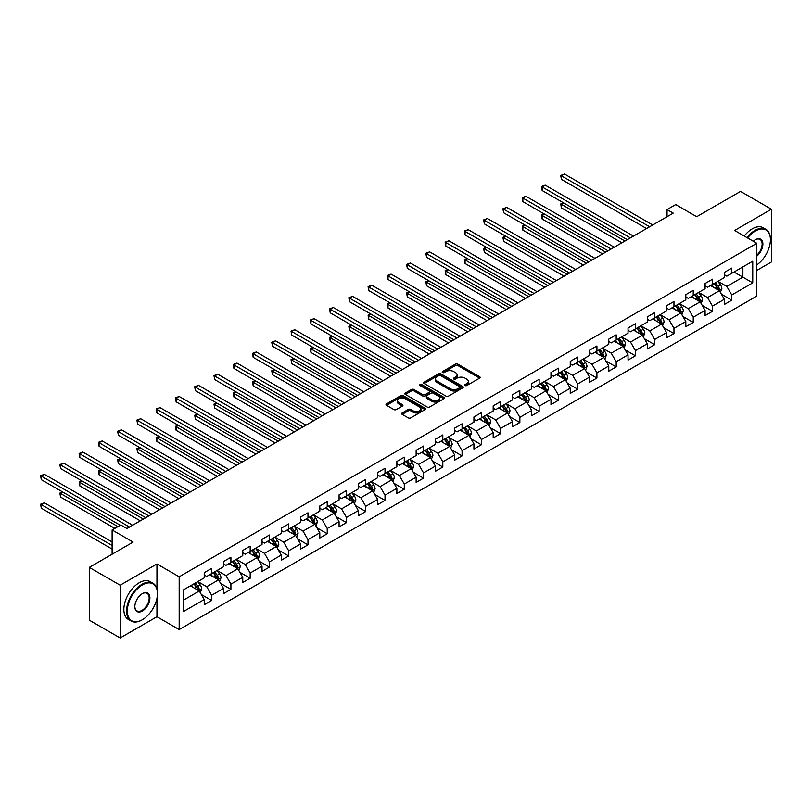 <?xml version="1.0" encoding="UTF-8"?>
<svg xmlns="http://www.w3.org/2000/svg" width="812" height="812" viewBox="0 0 812 812"><rect width="100%" height="100%" fill="white"/><g stroke="black" fill="none" stroke-linecap="round" stroke-linejoin="round"><path stroke-width="1.22" d="M465.073 385.548A1.198 0.69 0 0 0 466.768 385.548L479.648 378.118A1.715 0.995 0 0 0 480.146 377.418A1.715 0.995 0 0 0 479.648 376.717L457.826 364.121A1.715 0.995 0 0 0 455.41 364.121L442.53 371.551A1.198 0.69 0 0 0 444.225 372.535L445.889 371.571A5.481 3.167 0 0 1 453.644 371.571L455.471 372.617A5.481 3.167 0 0 1 457.075 374.86A5.481 3.167 0 0 1 455.471 377.103L453.796 378.057A1.198 0.69 0 0 0 455.502 379.042L457.166 378.077A5.481 3.167 0 0 1 464.921 378.077L466.738 379.133A5.481 3.167 0 0 1 468.341 381.366A5.481 3.167 0 0 1 466.738 383.609L465.073 384.573A1.198 0.69 0 0 0 465.073 385.548L465.073 384.573M402.194 412.963A1.715 0.995 0 0 0 401.696 413.663A1.715 0.995 0 0 0 402.194 414.364L408.314 417.896A1.715 0.995 0 0 0 410.74 417.896L425.041 409.634A1.715 0.995 0 0 0 425.549 408.943A1.715 0.995 0 0 0 425.041 408.243L403.229 395.647A1.715 0.995 0 0 0 400.803 395.647L386.502 403.899A1.715 0.995 0 0 0 385.994 404.599A1.715 0.995 0 0 0 386.502 405.3L393.891 409.573A1.715 0.995 0 0 0 396.317 409.573L402.437 406.03A1.715 0.995 0 0 0 402.945 405.33A1.715 0.995 0 0 0 402.437 404.64L398.773 402.519A4.588 2.649 0 0 1 397.433 400.651A4.588 2.649 0 0 1 400.255 398.205A4.588 2.649 0 0 1 405.259 398.773L419.621 407.066A4.588 2.649 0 0 1 420.961 408.943A4.588 2.649 0 0 1 418.129 411.39A4.588 2.649 0 0 1 413.135 410.811L410.74 409.431A1.715 0.995 0 0 0 408.314 409.431L402.194 412.963L402.194 414.364L408.314 410.852L408.314 409.431M756.825 270.396L771.4 261.982L771.4 209.222L740.534 191.399L696.696 216.702L675.696 204.583L667.058 209.577L673.229 213.14L126.936 528.541L120.765 524.978L112.117 529.962L112.117 554.21M156.949 589.015L156.949 563.975L120.146 585.219L89.279 567.395L133.117 542.091L112.117 529.962M156.949 563.975L179.178 576.804L756.825 243.295L756.825 296.055L179.178 629.564L179.178 576.804M771.4 209.222L734.606 230.466L756.825 243.295M446.011 396.134A1.715 0.995 0 0 0 448.437 396.134L462.738 387.872A1.715 0.995 0 0 0 463.246 387.172A1.715 0.995 0 0 0 462.738 386.471L440.926 373.875A1.715 0.995 0 0 0 438.5 373.875L424.199 382.137A1.715 0.995 0 0 0 423.691 382.838A1.715 0.995 0 0 0 424.199 383.538L446.011 396.134M420.494 385.812A1.198 0.69 0 0 1 421.712 385.974L421.712 384.553L443.89 397.362A1.715 0.995 0 0 1 444.397 398.053A1.715 0.995 0 0 1 443.89 398.753L429.589 407.015A1.715 0.995 0 0 1 427.163 407.015L405.35 394.419L405.35 393.018A1.715 0.995 0 0 0 404.843 393.718A1.715 0.995 0 0 0 405.35 394.419M405.35 393.018L411.471 389.486A1.715 0.995 0 0 1 413.897 389.486L422.737 394.591A1.715 0.995 0 0 0 425.163 394.591L429.223 392.247A1.715 0.995 0 0 0 429.731 391.546A1.715 0.995 0 0 0 429.223 390.846L420.017 385.527A1.198 0.69 0 0 1 421.712 384.553M120.146 585.219L120.146 637.978L89.279 620.155L89.279 567.395M201.335 594.526L211.648 600.474L211.648 595.267L223.503 588.426L223.503 593.633L230.912 589.35L230.912 584.153L242.768 577.302L242.768 582.508L250.177 578.235L250.177 573.028L262.032 566.187L262.032 571.384L269.442 567.111L269.442 561.904L281.297 555.063L281.297 560.27L288.707 555.987L288.707 550.78L300.562 543.938L300.562 549.145L307.971 544.872L307.971 539.665L319.816 532.814L319.816 538.021L327.226 533.748L327.226 528.541L339.081 521.7L339.081 526.897L346.491 522.623L346.491 517.417L358.346 510.575L358.346 515.782L365.755 511.499L365.755 506.302L377.61 499.451L377.61 504.658L385.02 500.385L385.02 495.178L396.875 488.337L396.875 493.534L404.285 489.26L404.285 484.053L416.14 477.212L416.14 482.419L423.549 478.136L423.549 472.929L435.405 466.088L435.405 471.295L442.814 467.012L442.814 461.815L454.669 454.964L454.669 460.171L462.079 455.897L462.079 450.69L473.924 443.849L473.924 449.046L481.333 444.773L481.333 439.566L493.188 432.725L493.188 437.932L500.598 433.649L500.598 428.442L512.453 421.601L512.453 426.807L519.863 422.534L519.863 417.327L531.718 410.476L531.718 415.683L539.127 411.41L539.127 406.203L550.983 399.362L550.983 404.559L558.392 400.286L558.392 395.079L570.247 388.237L570.247 393.444L577.657 389.161L577.657 383.964L589.512 377.113L589.512 382.32L596.921 378.047L596.921 372.84L608.777 365.999L608.777 371.196L616.186 366.922L616.186 361.716L628.031 354.874L628.031 360.081L635.441 355.798L635.441 350.591L647.296 343.75L647.296 348.957L654.705 344.674L654.705 339.477L666.561 332.626L666.561 337.833L673.97 333.559L673.97 328.352L685.825 321.511L685.825 326.708L693.235 322.435L693.235 317.228L705.09 310.387L705.09 315.594L712.5 311.311L712.5 306.104L724.355 299.263L724.355 304.47L731.764 300.196L731.764 294.989L752.754 282.87L752.754 261.19L742.878 266.894L742.878 277.166L752.754 282.87M211.648 600.474L204.238 604.757L204.238 599.55L183.248 611.669L183.248 589.999L204.238 577.88L204.238 572.673L211.648 568.39L211.648 573.597L223.503 566.756L223.503 561.549L230.912 557.276L230.912 562.472L242.768 555.631L242.768 550.424L250.177 546.151L250.177 551.358L262.032 544.507L262.032 539.31L269.442 535.027L269.442 540.234L281.297 533.393L281.297 528.186L288.707 523.902L288.707 529.109L300.562 522.268L300.562 517.061L307.971 512.788L307.971 517.985L319.816 511.144L319.816 505.937L327.226 501.664L327.226 506.871L339.081 500.019L339.081 494.823L346.491 490.539L346.491 495.746L358.346 488.905L358.346 483.698L365.755 479.425L365.755 484.622L377.61 477.781L377.61 472.574L385.02 468.301L385.02 473.508L396.875 466.656L396.875 461.46L404.285 457.176L404.285 462.383L416.14 455.542L416.14 450.335L423.549 446.052L423.549 451.259L435.405 444.418L435.405 439.211L442.814 434.938L442.814 440.134L454.669 433.293L454.669 428.086L462.079 423.813L462.079 429.02L473.924 422.169L473.924 416.972L481.333 412.689L481.333 417.896L493.188 411.055L493.188 405.848L500.598 401.564L500.598 406.771L512.453 399.93L512.453 394.723L519.863 390.45L519.863 395.647L531.718 388.806L531.718 383.599L539.127 379.326L539.127 384.533L550.983 377.681L550.983 372.485L558.392 368.201L558.392 373.408L570.247 366.567L570.247 361.36L577.657 357.087L577.657 362.284L589.512 355.443L589.512 350.236L596.921 345.963L596.921 351.17L608.777 344.318L608.777 339.122L616.186 334.838L616.186 340.045L628.031 333.204L628.031 327.997L635.441 323.714L635.441 328.921L647.296 322.08L647.296 316.873L654.705 312.6L654.705 317.796L666.561 310.955L666.561 305.748L673.97 301.475L673.97 306.682L685.825 299.831L685.825 294.634L693.235 290.351L693.235 295.558L705.09 288.717L705.09 283.51L712.5 279.226L712.5 284.433L724.355 277.592L724.355 272.385L731.764 268.112L731.764 273.309L752.754 261.19M209.669 574.734L218.56 579.869L206.715 586.721L197.823 581.585M204.238 575.028L206.715 576.449L211.648 573.597M206.715 586.721L211.648 595.267M218.56 579.869L223.503 588.426M228.933 563.619L237.825 568.755L225.969 575.596L217.078 570.46M223.503 563.904L225.969 565.325L230.912 562.472M225.969 575.596L230.912 584.153M237.825 568.755L242.768 577.302M248.198 552.495L257.089 557.631L245.234 564.472L236.343 559.336M242.768 552.779L245.234 554.21L250.177 551.358M245.234 564.472L250.177 573.028M257.089 557.631L262.032 566.187M267.463 541.371L276.354 546.506L264.499 553.348L255.607 548.222M262.032 541.655L264.499 543.086L269.442 540.234M264.499 553.348L269.442 561.904M276.354 546.506L281.297 555.063M286.727 530.256L295.619 535.382L283.764 542.233L274.872 537.097M281.297 530.54L283.764 531.962L288.707 529.109M283.764 542.233L288.707 550.78M295.619 535.382L300.562 543.938M305.992 519.132L314.883 524.268L303.028 531.109L294.137 525.973M300.562 519.416L303.028 520.837L307.971 517.985M303.028 531.109L307.971 539.665M314.883 524.268L319.816 532.814M325.257 508.007L334.148 513.143L322.293 519.984L313.402 514.849M319.816 508.292L322.293 509.723L327.226 506.871M322.293 519.984L327.226 528.541M334.148 513.143L339.081 521.7M344.521 496.883L353.413 502.019L341.558 508.86L332.666 503.734M339.081 497.167L341.558 498.598L346.491 495.746M341.558 508.86L346.491 517.417M353.413 502.019L358.346 510.575M363.776 485.769L372.667 490.895L360.822 497.746L351.931 492.61M358.346 486.053L360.822 487.474L365.755 484.622M360.822 497.746L365.755 506.302M372.667 490.895L377.61 499.451M383.041 474.644L391.932 479.78L380.077 486.621L371.185 481.486M377.61 474.929L380.077 476.36L385.02 473.508M380.077 486.621L385.02 495.178M391.932 479.78L396.875 488.337M402.305 463.52L411.197 468.656L399.342 475.497L390.45 470.371M396.875 463.804L399.342 465.235L404.285 462.383M399.342 475.497L404.285 484.053M411.197 468.656L416.14 477.212M421.57 452.396L430.462 457.532L418.606 464.383L409.715 459.247M416.14 452.69L418.606 454.111L423.549 451.259M418.606 464.383L423.549 472.929M430.462 457.532L435.405 466.088M440.835 441.281L449.726 446.407L437.871 453.258L428.98 448.122M435.405 441.566L437.871 442.987L442.814 440.134M437.871 453.258L442.814 461.815M449.726 446.407L454.669 454.964M460.099 430.157L468.991 435.293L457.136 442.134L448.244 436.998M454.669 430.441L457.136 431.872L462.079 429.02M457.136 442.134L462.079 450.69M468.991 435.293L473.924 443.849M479.364 419.033L488.256 424.168L476.4 431.01L467.509 425.884M473.924 419.317L476.4 420.748L481.333 417.896M476.4 431.01L481.333 439.566M488.256 424.168L493.188 432.725M498.629 407.918L507.52 413.044L495.665 419.895L486.774 414.759M493.188 408.203L495.665 409.624L500.598 406.771M495.665 419.895L500.598 428.442M507.52 413.044L512.453 421.601M517.883 396.794L526.775 401.93L514.93 408.771L506.038 403.635M512.453 397.078L514.93 398.499L519.863 395.647M514.93 408.771L519.863 417.327M526.775 401.93L531.718 410.476M537.148 385.67L546.04 390.805L534.184 397.647L525.293 392.511M531.718 385.954L534.184 387.385L539.127 384.533M534.184 397.647L539.127 406.203M546.04 390.805L550.983 399.362M556.413 374.545L565.304 379.681L553.449 386.522L544.558 381.396M550.983 374.829L553.449 376.26L558.392 373.408M553.449 386.522L558.392 395.079M565.304 379.681L570.247 388.237M575.678 363.431L584.569 368.557L572.714 375.408L563.822 370.272M570.247 363.715L572.714 365.136L577.657 362.284M572.714 375.408L577.657 383.964M584.569 368.557L589.512 377.113M594.942 352.306L603.834 357.442L591.978 364.283L583.087 359.148M589.512 352.591L591.978 354.022L596.921 351.17M591.978 364.283L596.921 372.84M603.834 357.442L608.777 365.999M614.207 341.182L623.098 346.318L611.243 353.159L602.352 348.033M608.777 341.466L611.243 342.897L616.186 340.045M611.243 353.159L616.186 361.716M623.098 346.318L628.031 354.874M633.472 330.058L642.363 335.194L630.508 342.045L621.616 336.909M628.031 330.352L630.508 331.773L635.441 328.921M630.508 342.045L635.441 350.591M642.363 335.194L647.296 343.75M652.736 318.943L661.628 324.069L649.773 330.92L640.881 325.785M647.296 319.228L649.773 320.649L654.705 317.796M649.773 330.92L654.705 339.477M661.628 324.069L666.561 332.626M671.991 307.819L680.882 312.955L669.037 319.796L660.146 314.66M666.561 308.103L669.037 309.534L673.97 306.682M669.037 319.796L673.97 328.352M680.882 312.955L685.825 321.511M691.256 296.695L700.147 301.831L688.292 308.672L679.4 303.546M685.825 296.979L688.292 298.41L693.235 295.558M688.292 308.672L693.235 317.228M700.147 301.831L705.09 310.387M710.52 285.58L719.412 290.706L707.556 297.557L698.665 292.421M705.09 285.865L707.556 287.286L712.5 284.433M707.556 297.557L712.5 306.104M719.412 290.706L724.355 299.263M733.987 272.03L742.878 277.166L726.821 286.433L717.93 281.297M724.355 274.74L726.821 276.161L731.764 273.309M726.821 286.433L731.764 294.989M120.146 637.978L156.949 616.734L179.178 629.564M667.058 209.577L667.058 216.702M183.248 600.261L199.305 590.994L190.414 585.858M199.305 590.994L204.238 599.55M721.452 294.238L731.764 300.196M702.187 305.363L712.5 311.311M682.922 316.477L693.235 322.435M663.658 327.601L673.97 333.559M644.393 338.726L654.705 344.674M625.138 349.85L635.441 355.798M605.874 360.964L616.186 366.922M586.609 372.089L596.921 378.047M567.344 383.213L577.657 389.161M548.08 394.338L558.392 400.286M528.815 405.452L539.127 411.41M509.55 416.576L519.863 422.534M490.286 427.701L500.598 433.649M471.031 438.815L481.333 444.773M451.766 449.939L462.079 455.897M432.502 461.064L442.814 467.012M413.237 472.188L423.549 478.136M393.972 483.302L404.285 489.26M374.708 494.427L385.02 500.385M355.443 505.551L365.755 511.499M336.178 516.676L346.491 522.623M316.924 527.79L327.226 533.748M297.659 538.914L307.971 544.872M278.394 550.039L288.707 555.987M259.13 561.153L269.442 567.111M239.865 572.277L250.177 578.235M220.6 583.402L230.912 589.35M156.949 616.734L156.949 598.332M465.55 385.72L466.738 385.03A5.481 3.167 0 0 0 468.341 382.797L468.341 381.366M457.075 374.86L457.075 376.281A5.481 3.167 0 0 1 455.471 378.524L454.284 379.214M479.648 376.717L479.648 378.118L457.826 365.542A1.715 0.995 0 0 0 455.41 365.542L443.007 372.698M462.738 386.471L462.738 387.872L440.926 375.306A1.715 0.995 0 0 0 438.5 375.306L424.219 383.548M459.714 387.669A1.198 0.69 0 0 0 459.714 386.685L440.561 375.631A1.198 0.69 0 0 0 438.866 375.631L437.1 376.646A5.481 3.167 0 0 0 435.496 378.879A5.481 3.167 0 0 0 437.1 381.122L450.193 388.684A5.481 3.167 0 0 0 457.948 388.684L459.714 387.669L459.714 389.09A1.198 0.69 0 0 0 460.059 388.603L460.059 387.172M435.496 378.879L435.496 380.31A5.481 3.167 0 0 0 437.1 382.543L437.1 381.122M459.714 389.09L457.948 390.105A5.481 3.167 0 0 1 450.193 390.105L437.1 382.543M405.371 394.429L411.471 390.907L411.471 389.486M429.731 391.546L429.731 392.978A1.715 0.995 0 0 1 429.223 393.678L425.163 396.023A1.715 0.995 0 0 1 422.737 396.023L413.897 390.907A1.715 0.995 0 0 0 411.471 390.907M421.712 385.974L443.87 398.773M431.923 399.89A4.588 2.649 0 0 0 436.917 400.468A4.588 2.649 0 0 0 439.749 398.022A4.588 2.649 0 0 0 438.409 396.154L433.344 393.231A1.715 0.995 0 0 0 430.918 393.231L426.858 395.576A1.715 0.995 0 0 0 426.361 396.276A1.715 0.995 0 0 0 426.858 396.977L431.923 399.89L431.923 401.321A4.588 2.649 0 0 0 436.917 401.889A4.588 2.649 0 0 0 439.749 399.443L439.749 398.022M426.361 396.276L426.361 397.697A1.715 0.995 0 0 0 426.858 398.398L426.858 396.977M431.923 401.321L426.858 398.398M420.961 408.943L420.961 410.364A4.588 2.649 0 0 1 418.129 412.811A4.588 2.649 0 0 1 413.135 412.232L410.74 410.852A1.715 0.995 0 0 0 408.314 410.852M397.433 400.651L397.433 402.072A4.588 2.649 0 0 0 398.773 403.94L398.773 402.519M402.417 406.051L398.773 403.94M425.041 408.243L425.041 409.634L403.229 397.068A1.715 0.995 0 0 0 400.803 397.068L386.522 405.31L386.502 403.899M720.386 292.401L721.858 288.696A4.628 2.669 -120 0 0 720.386 284.758L717.828 281.358M713.393 287.235L711.657 284.921M563.741 202.97L561.396 204.32L561.396 207.892L621.86 242.798M714.002 283.571L716.549 286.971A4.628 2.669 60 0 1 717.879 289.752L719.361 288.899A4.628 2.669 -120 0 0 718.031 286.108L715.484 282.708M714.327 283.378L717.158 287.154A2.355 1.36 60 0 1 717.585 287.874L719.361 288.899M561.396 207.892L560.716 203.934L624.946 241.022M560.716 203.934L563.467 202.817M649.641 226.761L561.396 175.808L564.482 174.022L652.736 224.975M646.555 228.537L561.396 179.371L561.396 175.808L560.716 175.412L564.482 174.022M561.396 179.371L560.716 175.412M756.825 264.885A21.305 12.302 120 0 0 770.415 239.733A21.305 12.302 120 0 0 755.343 231.034A21.305 12.302 120 0 0 747.608 237.977M746.969 237.601A21.833 12.606 -60 0 1 754.977 230.395A21.833 12.606 -60 0 1 765.889 229.319A21.833 12.606 -60 0 1 770.415 239.307A21.833 12.606 -60 0 1 770.415 239.52M753.292 241.255A10.657 6.151 -60 0 1 755.343 239.733L755.343 239.733A10.657 6.151 -60 0 1 762.844 243.245A10.657 6.151 -60 0 1 756.825 256.105M744.249 236.038A21.833 12.606 -60 0 1 752.257 228.832A21.833 12.606 -60 0 1 763.178 227.746L765.889 229.319M756.825 255.141A10.13 5.846 120 0 0 761.889 246.371A10.13 5.846 120 0 0 760.042 239.449A10.13 5.846 120 0 0 755.16 239.844M142.009 619.942L142.374 619.729A21.305 12.302 120 0 0 157.437 593.633A21.305 12.302 120 0 0 142.374 584.934A21.305 12.302 120 0 0 127.311 611.03A21.305 12.302 120 0 0 142.374 619.729L142.009 619.942A21.833 12.606 -60 0 1 131.087 621.018A21.833 12.606 -60 0 1 127.748 603.529A21.833 12.606 -60 0 1 142.009 584.295A21.833 12.606 -60 0 1 152.92 583.209A21.833 12.606 -60 0 1 157.437 593.207A21.833 12.606 -60 0 1 157.437 593.42M142.374 611.03A10.657 6.151 -60 0 1 134.843 606.676A10.657 6.151 -60 0 1 142.374 593.633L142.374 593.633A10.657 6.151 -60 0 1 149.905 597.977A10.657 6.151 -60 0 1 142.374 611.03M134.843 606.462A10.13 5.846 120 0 0 136.944 610.888A10.13 5.846 120 0 0 142.009 610.38A10.13 5.846 120 0 0 148.626 601.459A10.13 5.846 120 0 0 147.073 593.339A10.13 5.846 120 0 0 142.191 593.745M131.087 621.018L128.377 619.454A21.833 12.606 -60 0 1 125.028 601.956A21.833 12.606 -60 0 1 139.288 582.722A21.833 12.606 -60 0 1 150.2 581.646L152.92 583.209M701.121 303.526L702.593 299.821A4.628 2.669 -120 0 0 701.121 295.883L698.574 292.482M694.128 298.349L692.392 296.045M544.476 214.094L542.132 215.444L542.132 219.007L602.595 253.923M694.737 294.685L697.285 298.085A4.628 2.669 60 0 1 698.614 300.876L700.096 300.014A4.628 2.669 -120 0 0 698.767 297.233L696.219 293.832M695.062 294.502L697.894 298.278A2.355 1.36 60 0 1 698.32 298.989L700.096 300.014M542.132 219.007L541.452 215.058L605.681 252.136M541.452 215.058L544.202 213.932M681.867 314.64L683.328 310.945A4.628 2.669 -120 0 0 681.857 306.997L679.309 303.597M674.863 309.473L673.128 307.159M525.212 225.208L522.867 226.568L522.867 230.131L583.331 265.047M675.482 305.809L678.03 309.21A4.628 2.669 60 0 1 679.35 311.991L680.832 311.138A4.628 2.669 -120 0 0 679.512 308.357L676.964 304.957M675.797 305.627L678.629 309.392A2.355 1.36 60 0 1 679.055 310.113L680.832 311.138M522.867 230.131L522.187 226.172L586.416 263.261M522.187 226.172L524.938 225.056M630.386 237.886L542.132 186.933L545.217 185.146L633.472 236.099M627.29 239.662L542.132 190.495L542.132 186.933L541.452 186.537L545.217 185.146M542.132 190.495L541.452 186.537M611.121 249L522.867 198.047L525.953 196.271L614.207 247.224M608.036 250.786L522.867 201.62L522.867 198.047L522.187 197.661L525.953 196.271M522.867 201.62L522.187 197.661M662.602 325.764L664.064 322.059A4.628 2.669 -120 0 0 662.592 318.121L660.044 314.721M655.599 320.598L653.863 318.284M505.947 236.333L503.602 237.693L503.602 241.255L564.066 276.161M656.218 316.934L658.765 320.334A4.628 2.669 60 0 1 660.085 323.115L661.567 322.262A4.628 2.669 -120 0 0 660.247 319.481L657.7 316.071M656.532 316.741L659.364 320.517A2.355 1.36 60 0 1 659.791 321.237L661.567 322.262M503.602 241.255L502.922 237.297L567.162 274.385M502.922 237.297L505.673 236.18M643.337 336.889L644.809 333.184A4.628 2.669 -120 0 0 643.327 329.246L640.78 325.845M636.334 331.722L634.608 329.408M486.682 247.457L484.338 248.807L484.338 252.38L544.811 287.286M636.953 328.048L639.501 331.458A4.628 2.669 60 0 1 640.82 334.239L642.302 333.387A4.628 2.669 -120 0 0 640.983 330.596L638.435 327.195M637.278 327.865L640.1 331.641A2.355 1.36 60 0 1 640.526 332.352L642.302 333.387M484.338 252.38L483.658 248.421L547.897 285.509M483.658 248.421L486.408 247.295M624.073 348.003L625.544 344.308A4.628 2.669 -120 0 0 624.063 340.37L621.515 336.96M617.069 342.837L615.344 340.532M467.418 258.581L465.073 259.931L465.073 263.494L525.547 298.41M617.688 339.172L620.236 342.573A4.628 2.669 60 0 1 621.566 345.364L623.037 344.501A4.628 2.669 -120 0 0 621.718 341.72L619.17 338.32M618.013 338.99L620.835 342.765A2.355 1.36 60 0 1 621.261 343.476L623.037 344.501M465.073 263.494L464.393 259.535L528.632 296.624M464.393 259.535L467.154 258.419M591.857 260.124L503.602 209.171L506.688 207.385L594.942 258.338M588.771 261.911L503.602 212.734L503.602 209.171L502.922 208.775L506.688 207.385M503.602 212.734L502.922 208.775M572.592 271.249L484.338 220.296L487.423 218.509L575.678 269.462M569.506 273.025L484.338 223.858L484.338 220.296L483.658 219.9L487.423 218.509M484.338 223.858L483.658 219.9M553.327 282.363L465.073 231.42L468.159 229.634L556.413 280.587M550.242 284.149L465.073 234.983L465.073 231.42L464.393 231.024L468.159 229.634M465.073 234.983L464.393 231.024M604.808 359.127L606.28 355.433A4.628 2.669 -120 0 0 604.798 351.484L602.25 348.084M597.805 353.961L596.079 351.647M448.153 269.696L445.808 271.056L445.808 274.618L506.282 309.534M598.424 350.297L600.971 353.697A4.628 2.669 60 0 1 602.301 356.478L603.783 355.626A4.628 2.669 -120 0 0 602.453 352.844L599.906 349.444M598.748 350.114L601.57 353.88A2.355 1.36 60 0 1 602.007 354.6L603.783 355.626M445.808 274.618L445.128 270.66L509.368 307.748M445.128 270.66L447.889 269.543M534.063 293.487L445.808 242.534L448.894 240.758L537.148 291.711M530.977 295.274L445.808 246.097L445.808 242.534L445.128 242.149L448.894 240.758M445.808 246.097L445.128 242.149M585.543 370.252L587.015 366.547A4.628 2.669 -120 0 0 585.533 362.609L582.986 359.208M578.55 365.085L576.814 362.771M428.898 280.82L426.544 282.18L426.544 285.743L487.017 320.649M579.159 361.421L581.707 364.821A4.628 2.669 60 0 1 583.036 367.603L584.518 366.75A4.628 2.669 -120 0 0 583.189 363.969L580.641 360.558M579.484 361.228L582.305 365.004A2.355 1.36 60 0 1 582.742 365.725L584.518 366.75M426.544 285.743L425.864 281.784L490.103 318.872M425.864 281.784L428.624 280.668M514.798 304.612L426.544 253.659L429.639 251.872L517.883 302.825M511.712 306.398L426.544 257.221L426.544 253.659L425.864 253.263L429.639 251.872M426.544 257.221L425.864 253.263M566.279 381.376L567.75 377.671A4.628 2.669 -120 0 0 566.279 373.733L563.721 370.333M559.285 376.2L557.55 373.896M409.634 291.944L407.289 293.294L407.289 296.857L467.753 331.773M559.894 372.535L562.442 375.946A4.628 2.669 60 0 1 563.772 378.727L565.253 377.864A4.628 2.669 -120 0 0 563.924 375.083L561.376 371.683M560.219 372.353L563.051 376.129A2.355 1.36 60 0 1 563.477 376.839L565.253 377.864M407.289 296.857L406.609 292.909L470.838 329.987M406.609 292.909L409.36 291.782M495.533 315.736L407.289 264.783L410.375 262.997L498.629 313.95M492.448 317.512L407.289 268.346L407.289 264.783L406.609 264.387L410.375 262.997M407.289 268.346L406.609 264.387M547.014 392.49L548.486 388.796A4.628 2.669 -120 0 0 547.014 384.858L544.466 381.447M540.021 387.324L538.285 385.02M390.369 303.069L388.024 304.419L388.024 307.981L448.488 342.897M540.63 383.66L543.177 387.06A4.628 2.669 60 0 1 544.507 389.841L545.989 388.989A4.628 2.669 -120 0 0 544.659 386.207L542.111 382.807M540.954 383.477L543.786 387.253A2.355 1.36 60 0 1 544.213 387.963L545.989 388.989M388.024 307.981L387.344 304.023L451.573 341.111M387.344 304.023L390.095 302.906M476.279 326.85L388.024 275.897L391.11 274.121L479.364 325.074M473.183 328.637L388.024 279.47L388.024 275.897L387.344 275.512L391.11 274.121M388.024 279.47L387.344 275.512M527.759 403.615L529.221 399.91A4.628 2.669 -120 0 0 527.749 395.972L525.202 392.572M520.756 398.448L519.02 396.134M371.104 314.183L368.76 315.543L368.76 319.106L429.223 354.022M521.375 394.784L523.923 398.184A4.628 2.669 60 0 1 525.242 400.966L526.724 400.113A4.628 2.669 -120 0 0 525.405 397.332L522.857 393.932M521.69 394.591L524.522 398.367A2.355 1.36 60 0 1 524.948 399.088L526.724 400.113M368.76 319.106L368.08 315.147L432.309 352.235M368.08 315.147L370.83 314.031M457.014 337.975L368.76 287.022L371.845 285.245L460.099 336.198M453.928 339.761L368.76 290.584L368.76 287.022L368.08 286.636L371.845 285.245M368.76 290.584L368.08 286.636M508.495 414.739L509.956 411.034A4.628 2.669 -120 0 0 508.485 407.096L505.937 403.696M501.491 409.573L499.756 407.259M351.84 325.307L349.495 326.657L349.495 330.23L409.958 365.136M502.11 405.909L504.658 409.309A4.628 2.669 60 0 1 505.977 412.09L507.459 411.237A4.628 2.669 -120 0 0 506.14 408.446L503.592 405.046M502.425 405.716L505.257 409.492A2.355 1.36 60 0 1 505.683 410.212L507.459 411.237M349.495 330.23L348.815 326.272L413.054 363.36M348.815 326.272L351.566 325.155M437.749 349.099L349.495 298.146L352.581 296.36L440.835 347.313M434.664 350.875L349.495 301.709L349.495 298.146L348.815 297.75L352.581 296.36M349.495 301.709L348.815 297.75M489.23 425.864L490.702 422.159A4.628 2.669 -120 0 0 489.22 418.221L486.672 414.82M482.226 420.687L480.501 418.383M332.575 336.432L330.23 337.782L330.23 341.344L390.704 376.26M482.846 417.023L485.393 420.423A4.628 2.669 60 0 1 486.713 423.214L488.195 422.352A4.628 2.669 -120 0 0 486.875 419.571L484.328 416.17M483.17 416.84L485.992 420.616A2.355 1.36 60 0 1 486.418 421.327L488.195 422.352M330.23 341.344L329.55 337.396L393.79 374.474M329.55 337.396L332.301 336.269M418.484 360.223L330.23 309.27L333.316 307.484L421.57 358.437M415.399 362L330.23 312.833L330.23 309.27L329.55 308.875L333.316 307.484M330.23 312.833L329.55 308.875M469.965 436.978L471.437 433.283A4.628 2.669 -120 0 0 469.955 429.335L467.407 425.935M462.962 431.811L461.236 429.497M313.31 347.546L310.966 348.906L310.966 352.469L371.439 387.385M463.581 428.147L466.129 431.548A4.628 2.669 60 0 1 467.458 434.329L468.93 433.476A4.628 2.669 -120 0 0 467.61 430.695L465.063 427.295M463.906 427.965L466.727 431.73A2.355 1.36 60 0 1 467.154 432.451L468.93 433.476M310.966 352.469L310.285 348.51L374.525 385.598M310.285 348.51L313.046 347.394M399.22 371.338L310.966 320.385L314.051 318.608L402.305 369.561M396.134 373.124L310.966 323.958L310.966 320.385L310.285 319.999L314.051 318.608M310.966 323.958L310.285 319.999M450.701 448.102L452.172 444.397A4.628 2.669 -120 0 0 450.69 440.459L448.143 437.059M443.697 442.936L441.972 440.622M294.045 358.671L291.701 360.031L291.701 363.593L352.175 398.499M444.316 439.272L446.864 442.672A4.628 2.669 60 0 1 448.194 445.453L449.675 444.6A4.628 2.669 -120 0 0 448.346 441.819L445.798 438.409M444.641 439.079L447.463 442.855A2.355 1.36 60 0 1 447.899 443.575L449.675 444.6M291.701 363.593L291.021 359.635L355.26 396.723M291.021 359.635L293.782 358.518M379.955 382.462L291.701 331.509L294.786 329.723L383.041 380.676M376.869 384.249L291.701 335.072L291.701 331.509L291.021 331.113L294.786 329.723M291.701 335.072L291.021 331.113M431.436 459.227L432.908 455.522A4.628 2.669 -120 0 0 431.426 451.584L428.878 448.183M424.443 454.06L422.707 451.746M274.791 369.795L272.436 371.145L272.436 374.718L332.91 409.624M425.052 450.386L427.599 453.796A4.628 2.669 60 0 1 428.929 456.577L430.411 455.725A4.628 2.669 -120 0 0 429.081 452.934L426.533 449.533M425.376 450.203L428.198 453.979A2.355 1.36 60 0 1 428.634 454.69L430.411 455.725M272.436 374.718L271.756 370.759L335.995 407.847M271.756 370.759L274.517 369.633M360.69 393.587L272.436 342.634L275.532 340.847L363.776 391.8M357.605 395.363L272.436 346.196L272.436 342.634L271.756 342.238L275.532 340.847M272.436 346.196L271.756 342.238M412.171 470.341L413.643 466.646A4.628 2.669 -120 0 0 412.171 462.708L409.613 459.298M405.178 465.174L403.442 462.87M255.526 380.919L253.182 382.269L253.182 385.832L313.645 420.748M405.787 461.51L408.334 464.911A4.628 2.669 60 0 1 409.664 467.702L411.146 466.839A4.628 2.669 -120 0 0 409.816 464.058L407.269 460.658M406.112 461.328L408.943 465.103A2.355 1.36 60 0 1 409.37 465.814L411.146 466.839M253.182 385.832L252.502 381.873L316.731 418.962M252.502 381.873L255.252 380.757M341.426 404.701L253.182 353.758L256.267 351.972L344.521 402.925M338.34 406.487L253.182 357.321L253.182 353.758L252.502 353.362L256.267 351.972M253.182 357.321L252.502 353.362M392.906 481.465L394.378 477.771A4.628 2.669 -120 0 0 392.906 473.822L390.359 470.422M385.913 476.299L384.177 473.985M236.262 392.034L233.917 393.394L233.917 396.956L294.38 431.872M386.522 472.635L389.08 476.035A4.628 2.669 60 0 1 390.399 478.816L391.881 477.963A4.628 2.669 -120 0 0 390.552 475.182L388.004 471.782M386.847 472.452L389.679 476.218A2.355 1.36 60 0 1 390.105 476.938L391.881 477.963M233.917 396.956L233.237 392.998L297.466 430.086M233.237 392.998L235.987 391.881M322.171 415.825L233.917 364.872L237.002 363.096L325.257 414.049M319.075 417.612L233.917 368.435L233.917 364.872L233.237 364.486L237.002 363.096M233.917 368.435L233.237 364.486M373.652 492.59L375.114 488.885A4.628 2.669 -120 0 0 373.642 484.947L371.094 481.546M366.648 487.423L364.913 485.109M216.997 403.158L214.652 404.518L214.652 408.081L275.116 442.987M367.268 483.759L369.815 487.159A4.628 2.669 60 0 1 371.135 489.94L372.617 489.088A4.628 2.669 -120 0 0 371.297 486.307L368.749 482.896M367.582 483.566L370.414 487.342A2.355 1.36 60 0 1 370.84 488.063L372.617 489.088M214.652 408.081L213.972 404.122L278.212 441.21M213.972 404.122L216.723 403.006M302.906 426.95L214.652 375.997L217.738 374.21L305.992 425.163M299.821 428.736L214.652 379.559L214.652 375.997L213.972 375.601L217.738 374.21M214.652 379.559L213.972 375.601M354.387 503.714L355.849 500.009A4.628 2.669 -120 0 0 354.377 496.071L351.829 492.671M347.384 498.538L345.658 496.233M197.732 414.282L195.387 415.632L195.387 419.195L255.851 454.111M348.003 494.873L350.551 498.284A4.628 2.669 60 0 1 351.87 501.065L353.352 500.202A4.628 2.669 -120 0 0 352.032 497.421L349.485 494.021M348.318 494.691L351.149 498.466A2.355 1.36 60 0 1 351.576 499.177L353.352 500.202M195.387 419.195L194.707 415.247L258.947 452.325M194.707 415.247L197.458 414.12M283.642 438.074L195.387 387.121L198.473 385.335L286.727 436.288M280.556 439.85L195.387 390.684L195.387 387.121L194.707 386.725L198.473 385.335M195.387 390.684L194.707 386.725M335.123 514.828L336.594 511.134A4.628 2.669 -120 0 0 335.112 507.195L332.565 503.785M328.119 509.662L326.394 507.358M178.467 425.407L176.123 426.757L176.123 430.319L236.596 465.235M328.738 505.998L331.286 509.398A4.628 2.669 60 0 1 332.605 512.179L334.087 511.327A4.628 2.669 -120 0 0 332.768 508.545L330.22 505.145M329.063 505.815L331.885 509.591A2.355 1.36 60 0 1 332.311 510.301L334.087 511.327M176.123 430.319L175.443 426.361L239.682 463.449M175.443 426.361L178.193 425.244M264.377 449.188L176.123 398.235L179.208 396.459L267.463 447.412M261.291 450.975L176.123 401.808L176.123 398.235L175.443 397.85L179.208 396.459M176.123 401.808L175.443 397.85M315.858 525.953L317.33 522.248A4.628 2.669 -120 0 0 315.848 518.31L313.3 514.909M308.854 520.786L307.129 518.472M159.203 436.521L156.858 437.881L156.858 441.444L217.332 476.36M309.473 517.122L312.021 520.522A4.628 2.669 60 0 1 313.351 523.304L314.833 522.451A4.628 2.669 -120 0 0 313.503 519.67L310.955 516.27M309.798 516.929L312.62 520.705A2.355 1.36 60 0 1 313.046 521.426L314.833 522.451M156.858 441.444L156.178 437.485L220.417 474.573M156.178 437.485L158.939 436.369M245.112 460.313L156.858 409.36L159.944 407.583L248.198 458.536M242.027 462.099L156.858 412.922L156.858 409.36L156.178 408.974L159.944 407.583M156.858 412.922L156.178 408.974M296.593 537.077L298.065 533.372A4.628 2.669 -120 0 0 296.583 529.434L294.035 526.034M289.59 531.911L287.864 529.597M139.938 447.645L137.593 448.995L137.593 452.568L198.067 487.474M290.209 528.247L292.756 531.647A4.628 2.669 60 0 1 294.086 534.428L295.568 533.575A4.628 2.669 -120 0 0 294.238 530.784L291.691 527.384M290.534 528.054L293.355 531.83A2.355 1.36 60 0 1 293.792 532.55L295.568 533.575M137.593 452.568L136.913 448.61L201.153 485.698M136.913 448.61L139.674 447.493M225.848 471.437L137.593 420.484L140.679 418.698L228.933 469.651M222.762 473.213L137.593 424.047L137.593 420.484L136.913 420.088L140.679 418.698M137.593 424.047L136.913 420.088M277.328 548.202L278.8 544.497A4.628 2.669 -120 0 0 277.318 540.559L274.771 537.158M270.335 543.025L268.599 540.721M120.683 458.77L118.329 460.12L118.329 463.682L178.802 498.598M270.944 539.361L273.492 542.761A4.628 2.669 60 0 1 274.821 545.552L276.303 544.69A4.628 2.669 -120 0 0 274.974 541.908L272.426 538.508M271.269 539.178L274.091 542.954A2.355 1.36 60 0 1 274.527 543.664L276.303 544.69M118.329 463.682L117.649 459.734L181.888 496.812M117.649 459.734L120.409 458.607M206.583 482.561L118.329 431.608L121.424 429.822L209.669 480.775M203.497 484.338L118.329 435.171L118.329 431.608L117.649 431.213L121.424 429.822M118.329 435.171L117.649 431.213M258.064 559.316L259.535 555.621A4.628 2.669 -120 0 0 258.064 551.673L255.506 548.273M251.07 554.149L249.335 551.835M101.419 469.884L99.074 471.244L99.074 474.807L159.538 509.723M251.679 550.485L254.227 553.885A4.628 2.669 60 0 1 255.557 556.667L257.039 555.814A4.628 2.669 -120 0 0 255.709 553.033L253.161 549.633M252.004 550.303L254.836 554.068A2.355 1.36 60 0 1 255.262 554.789L257.039 555.814M99.074 474.807L98.394 470.848L162.623 507.936M98.394 470.848L101.145 469.732M187.318 493.676L99.074 442.723L102.16 440.946L190.414 491.899M184.233 495.462L99.074 446.295L99.074 442.723L98.394 442.337L102.16 440.946M99.074 446.295L98.394 442.337M238.799 570.44L240.271 566.735A4.628 2.669 -120 0 0 238.799 562.797L236.251 559.397M231.806 565.274L230.07 562.96M82.154 481.008L79.809 482.369L79.809 485.931L140.273 520.837M232.415 561.61L234.972 565.01A4.628 2.669 60 0 1 236.292 567.791L237.774 566.938A4.628 2.669 -120 0 0 236.444 564.157L233.897 560.747M232.739 561.417L235.571 565.193A2.355 1.36 60 0 1 235.998 565.913L237.774 566.938M79.809 485.931L79.129 481.973L143.359 519.061M79.129 481.973L81.88 480.856M168.064 504.8L79.809 453.847L82.895 452.061L171.149 503.014M164.968 506.587L79.809 457.41L79.809 453.847L79.129 453.451L82.895 452.061M79.809 457.41L79.129 453.451M219.544 581.565L221.006 577.86A4.628 2.669 -120 0 0 219.534 573.922L216.987 570.521M212.541 576.398L210.805 574.084M62.889 492.133L60.545 493.483L60.545 497.056L114.837 528.399M213.16 572.724L215.708 576.134A4.628 2.669 60 0 1 217.027 578.915L218.509 578.063A4.628 2.669 -120 0 0 217.19 575.272L214.642 571.871M213.475 572.541L216.307 576.317A2.355 1.36 60 0 1 216.733 577.038L218.509 578.063M60.545 497.056L59.865 493.097L117.923 526.612M59.865 493.097L62.615 491.97M148.799 515.924L60.545 464.971L63.63 463.185L151.885 514.138M145.713 517.701L60.545 468.534L60.545 464.971L59.865 464.576L63.63 463.185M60.545 468.534L59.865 464.576M200.28 592.679L201.741 588.984A4.628 2.669 -120 0 0 200.27 585.046L197.722 581.636M193.276 587.512L191.551 585.208M112.117 541.949L44.366 502.831L41.28 504.607L41.28 508.17L112.117 549.074M193.895 583.848L196.443 587.249A4.628 2.669 60 0 1 197.763 590.04L199.244 589.177A4.628 2.669 -120 0 0 197.925 586.396L195.377 582.996M194.21 583.666L197.042 587.441A2.355 1.36 60 0 1 197.468 588.152L199.244 589.177M41.28 508.17L40.6 504.211L112.117 545.512M40.6 504.211L44.366 502.831M129.534 527.039L41.28 476.096L44.366 474.309L132.62 525.262M120.267 525.262L41.28 479.659L41.28 476.096L40.6 475.7L44.366 474.309M41.28 479.659L40.6 475.7M466.738 385.03L466.738 383.609M453.796 379.042L453.796 378.057M455.471 378.524L455.471 377.103M442.53 372.535L442.53 371.551M455.41 365.542L455.41 364.121M457.826 365.542L457.826 364.121M424.199 383.538L424.199 382.137M438.5 375.306L438.5 373.875M440.926 375.306L440.926 373.875M450.193 390.105L450.193 388.684M457.948 390.105L457.948 388.684M413.897 390.907L413.897 389.486M422.737 396.023L422.737 394.591M425.163 396.023L425.163 394.591M429.223 393.678L429.223 392.247M443.89 398.753L443.89 397.362M410.74 410.852L410.74 409.431M413.135 412.232L413.135 410.811M402.437 406.03L402.437 404.64M400.803 397.068L400.803 395.647M403.229 397.068L403.229 395.647M718.955 290.442L721.827 288.788M718.031 286.108L720.386 284.758M714.743 288.016L716.549 286.971M699.69 301.567L702.563 299.912M698.767 297.233L701.121 295.883M695.478 299.131L697.285 298.085M680.426 312.691L683.298 311.026M679.512 308.357L681.857 306.997M676.213 310.255L678.03 309.21M661.171 323.815L664.033 322.151M660.247 319.481L662.592 318.121M656.949 321.379L658.765 320.334M641.906 334.93L644.779 333.275M640.983 330.596L643.327 329.246M637.694 332.504L639.501 331.458M622.642 346.054L625.514 344.4M621.718 341.72L624.063 340.37M618.429 343.618L620.236 342.573M603.377 357.178L606.249 355.514M602.453 352.844L604.798 351.484M599.165 354.742L600.971 353.697M584.112 368.293L586.985 366.638M583.189 363.969L585.533 362.609M579.9 365.867L581.707 364.821M564.847 379.417L567.72 377.763M563.924 375.083L566.279 373.733M560.635 376.981L562.442 375.946M545.583 390.542L548.455 388.887M544.659 386.207L547.014 384.858M541.371 388.106L543.177 387.06M526.318 401.666L529.191 400.001M525.405 397.332L527.749 395.972M522.106 399.23L523.923 398.184M507.064 412.78L509.926 411.126M506.14 408.446L508.485 407.096M502.841 410.354L504.658 409.309M487.799 423.905L490.671 422.25M486.875 419.571L489.22 418.221M483.587 421.469L485.393 420.423M468.534 435.029L471.407 433.364M467.61 430.695L469.955 429.335M464.322 432.593L466.129 431.548M449.269 446.153L452.142 444.489M448.346 441.819L450.69 440.459M445.057 443.717L446.864 442.672M430.005 457.268L432.877 455.613M429.081 452.934L431.426 451.584M425.792 454.842L427.599 453.796M410.74 468.392L413.612 466.738M409.816 464.058L412.171 462.708M406.528 465.956L408.334 464.911M391.475 479.516L394.348 477.852M390.552 475.182L392.906 473.822M387.263 477.08L389.08 476.035M372.211 490.631L375.083 488.976M371.297 486.307L373.642 484.947M367.998 488.205L369.815 487.159M352.956 501.755L355.818 500.101M352.032 497.421L354.377 496.071M348.734 499.319L350.551 498.284M333.691 512.88L336.564 511.225M332.768 508.545L335.112 507.195M329.479 510.443L331.286 509.398M314.427 524.004L317.299 522.339M313.503 519.67L315.848 518.31M310.214 521.568L312.021 520.522M295.162 535.118L298.034 533.464M294.238 530.784L296.583 529.434M290.95 532.692L292.756 531.647M275.897 546.243L278.77 544.588M274.974 541.908L277.318 540.559M271.685 543.807L273.492 542.761M256.633 557.367L259.505 555.702M255.709 553.033L258.064 551.673M252.42 554.931L254.227 553.885M237.368 568.491L240.24 566.827M236.444 564.157L238.799 562.797M233.156 566.055L234.972 565.01M218.103 579.606L220.976 577.951M217.19 575.272L219.534 573.922M213.891 577.18L215.708 576.134M198.849 590.73L201.711 589.076M197.925 586.396L200.27 585.046M194.626 588.294L196.443 587.249"/></g></svg>
